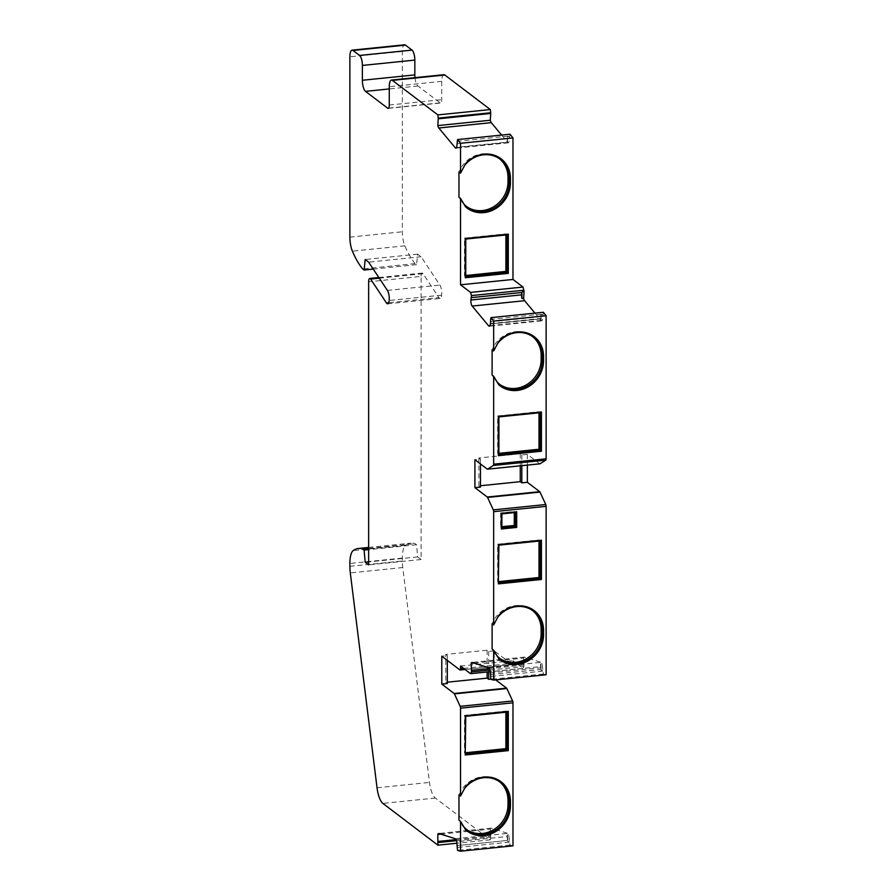<?xml version="1.0" encoding="UTF-8"?>
<svg xmlns="http://www.w3.org/2000/svg" width="896" height="896" viewBox="0 0 896 896"><rect width="100%" height="100%" fill="white"/><g stroke="black" fill="none" stroke-linecap="round" stroke-linejoin="round"><path stroke-width="0.67" stroke-dasharray="4.48 3.36" d="M539.806 463.814A1.814 0.605 84.2 0 1 539.717 463.77L527.363 454.384L521.819 454.944L520.262 453.757L478.89 457.979L480.458 459.166L474.914 459.738M440.866 834.154L490.258 829.125L490.672 836.08L456.086 839.608M512.982 845.846L510.003 845.051L508.805 834.848A4.547 1.501 -95.8 0 0 507.718 833.381L491.277 828.162A4.547 1.501 -95.8 0 0 491.053 828.139A4.547 1.501 -95.8 0 0 490.258 829.125M490.672 836.08L490.325 839.821L435.333 798.045A18.166 6.003 84.2 0 1 429.498 782.421L402.752 567.549A18.166 6.003 84.2 0 1 402.338 560.986L402.338 558.096A18.166 6.003 84.2 0 1 405.653 545.205A86.296 28.526 84.2 0 1 410.816 543.144A86.296 28.526 84.2 0 1 415.15 543.67L416.562 544.746L417.648 556.909L421.086 559.518L421.086 276.416L368.637 281.77M546.123 674.755L543.357 674.016L542.158 663.813A4.547 1.501 -95.8 0 0 541.061 662.346L524.619 657.126A4.547 1.501 -95.8 0 0 524.406 657.104A4.547 1.501 -95.8 0 0 523.611 658.09L523.936 666.568L523.006 668.326L512.982 660.722L512.982 663.331A1.814 0.605 84.2 0 1 512.546 664.664A1.814 0.605 84.2 0 1 512.355 664.608L494.234 650.843L494.234 678.754L495.723 679.896M527.363 454.384L527.363 465.102M534.968 313.13L541.061 320.466A4.547 1.501 -95.8 0 0 541.766 320.858A4.547 1.501 -95.8 0 0 542.147 320.656L543.357 312.278M501.614 135.072L507.718 142.408A4.547 1.501 -95.8 0 0 508.424 142.8A4.547 1.501 -95.8 0 0 508.794 142.598L510.003 134.221M414.982 77.661A9.083 3.002 -95.8 0 0 417.962 86.016L440.16 102.872A4.547 1.501 -95.8 0 0 440.619 103.029A4.547 1.501 -95.8 0 0 441.717 99.691L441.717 81.368A9.083 3.002 84.2 0 1 443.923 74.704M387.677 303.811L440.126 298.469A6.362 2.106 84.2 0 0 441.616 295.154A7.269 2.397 -95.8 0 0 439.869 285.074L421.086 256.771L417.648 254.162L416.562 264.678L415.15 263.603A86.296 28.526 84.2 0 1 404.858 245.818A14.538 4.805 84.2 0 1 402.338 231.784L402.338 51.464A9.083 3.002 84.2 0 1 404.544 44.8M440.126 298.469A6.362 2.106 84.2 0 1 438.917 297.606L388.685 302.736M379.277 278.163L423.058 273.706L438.917 297.606M423.058 273.706A4.547 1.501 -95.8 0 0 422.195 273.09A4.547 1.501 -95.8 0 0 421.086 276.416M490.325 839.821L456.915 843.226M368.637 548.419L415.15 543.67M416.562 544.746L368.637 549.629M417.648 556.909L368.637 561.915M421.086 559.518L368.637 564.872M441.616 295.154L389.166 300.496M421.086 256.771L368.637 262.125M417.648 254.162L365.198 259.515M416.562 264.678L373.262 269.091M415.15 263.603L362.701 268.957M507.472 142.117L507.494 136.741L507.091 142.778A4.547 1.501 -95.8 0 0 507.472 142.117L456.725 147.291M507.091 142.778L508.794 142.598M457.083 143.662L507.83 138.477M458.965 171.942L461.843 166.566L463.086 167.518A27.25 24.573 -52.8 0 1 464.677 165.368M465.595 163.643L463.086 167.518M465.763 275.498L464.509 275.632L464.509 238.112L505.882 233.89L505.882 234.976M499.52 158.794A27.25 24.573 127.2 0 0 498.904 158.312A27.25 24.573 127.2 0 0 461.843 166.566M458.965 197.232L461.843 202.026A27.25 24.573 127.2 0 0 465.942 206.08A27.25 24.573 127.2 0 0 466.581 206.539M505.882 233.89L507.125 234.842M464.509 238.112L465.763 239.064M464.509 275.632L465.763 276.584M463.736 203.762A27.25 24.573 -52.8 0 1 463.086 202.978L465.595 206.875M461.843 202.026L463.086 202.978M471.05 297.461L521.797 292.286M541.128 318.606A4.547 1.501 -95.8 0 0 541.139 318.438L540.837 314.81L540.445 320.835A4.547 1.501 -95.8 0 0 541.106 318.864L490.381 323.781M541.106 318.864L490.358 324.038M540.445 320.835L542.147 320.656M541.262 316.658L490.515 321.832M496.866 381.606A27.25 24.573 -52.8 0 1 496.227 380.822L498.725 384.72M498.725 341.488L496.227 345.363A27.25 24.573 -52.8 0 1 497.806 343.213M492.106 349.787L494.973 344.411L496.227 345.363M498.893 453.342L497.65 453.477L497.65 415.957L539.011 411.746L539.011 412.821M532.65 336.638A27.25 24.573 127.2 0 0 532.034 336.157A27.25 24.573 127.2 0 0 494.973 344.411M492.106 375.077L494.973 379.87A27.25 24.573 127.2 0 0 499.072 383.925A27.25 24.573 127.2 0 0 499.71 384.384M539.011 411.746L540.266 412.686M497.65 415.957L498.893 416.909M497.65 453.477L498.893 454.429M494.973 379.87L496.227 380.822M508.805 834.848L507.102 835.027A4.547 1.501 -95.8 0 1 507.528 836.483L456.781 841.658M507.102 835.027L507.483 841.411L507.819 840.414L457.106 845.589L507.853 840.414L507.528 836.483M507.483 841.411L509.186 841.243M510.003 845.051L457.554 850.405M463.736 826.706A27.25 24.573 -52.8 0 1 463.086 825.91L465.595 829.808M458.965 820.176L463.086 825.91M505.882 712.208L505.882 711.133L464.509 715.355L464.509 752.875L465.763 752.741M458.965 794.886L461.843 789.51A27.25 24.573 127.2 0 1 498.904 781.256L500.158 782.208M499.52 781.738A27.25 24.573 127.2 0 0 498.904 781.256M461.843 824.97A27.25 24.573 127.2 0 0 465.942 829.024A27.25 24.573 127.2 0 0 466.581 829.483M464.509 752.875L465.763 753.816M505.882 711.133L507.125 712.085M464.509 715.355L465.763 716.307M465.595 786.587L463.086 790.462L461.843 789.51M463.086 790.462A27.25 24.573 -52.8 0 1 464.677 788.312M494.234 650.843L488.69 651.403L487.122 650.216L445.76 654.438L445.76 682.36L447.317 683.536M445.76 682.36L447.317 682.192M494.234 678.754L490.84 679.101M447.317 660.397L447.317 655.626L441.784 656.186M445.76 654.438L447.317 655.626M460.533 666.064L512.982 660.722M523.006 668.326L490.302 671.664M524.026 665.045L489.429 668.573M474.208 663.118L523.611 658.09M542.158 663.813L540.445 663.992A4.547 1.501 -95.8 0 1 541.061 666.557L490.314 671.731M490.414 672.907L541.162 667.733L541.061 666.557M490.515 674.565L541.262 669.39L541.162 667.733M540.445 663.992L540.837 670.376L541.262 669.39M540.837 670.376L542.539 670.197M543.357 674.016L490.907 679.358M496.866 655.547A27.25 24.573 -52.8 0 1 496.227 654.763L498.725 658.661M498.725 615.44L496.227 619.304A27.25 24.573 -52.8 0 1 497.806 617.154M492.106 623.739L494.973 618.352L496.227 619.304M501.883 513.878L500.629 512.926L514.282 511.538L514.282 512.613M500.629 512.926L500.629 526.837L501.883 526.714M498.893 581.594L497.65 581.717L497.65 544.197L539.011 539.986L540.266 540.938M539.011 541.061L539.011 539.986M532.65 610.59A27.25 24.573 127.2 0 0 532.034 610.098A27.25 24.573 127.2 0 0 494.973 618.352M492.106 649.018L494.973 653.811A27.25 24.573 127.2 0 0 499.072 657.866A27.25 24.573 127.2 0 0 499.71 658.336M515.525 512.478L514.282 511.538M501.883 527.789L500.629 526.837M497.65 544.197L498.893 545.149M497.65 581.717L498.893 582.669M520.262 453.757L520.262 465.83M521.819 454.944L521.819 465.674M478.89 457.979L478.89 485.901L480.458 485.744M478.89 485.901L480.458 487.088M480.458 463.949L480.458 459.166M494.973 653.811L496.227 654.763M488.69 651.403L488.69 671.832M487.122 650.216L487.122 671.989M487.267 469.112L539.717 463.77M491.277 828.162L438.816 833.515M456.523 840.683L490.706 837.189M435.333 798.045L382.872 803.398M377.037 787.774L429.498 782.421M402.752 567.549L350.302 572.902M349.877 566.339L402.338 560.986M402.338 558.096L349.877 563.45M405.653 545.205L353.203 550.558M387.408 290.427L439.869 285.074M404.858 245.818L352.408 251.171M349.877 237.126L402.338 231.784M402.338 51.464L349.877 56.818M417.962 86.016L389.267 88.939M440.16 102.872L388.584 108.125M389.267 105.045L441.717 99.691M441.717 81.368L389.267 86.722M507.718 142.408L456.579 147.627M509.197 136.573L507.494 136.741M456.848 141.378L509.298 136.035M541.061 320.466L489.933 325.685M490.392 323.624L541.139 318.438M542.55 314.63L540.837 314.81M490.202 319.446L542.651 314.093M455.258 838.723L507.718 833.381M509.298 842.162L456.848 847.515M512.355 664.608L459.906 669.95M463.568 668.371L512.982 663.331M489.989 670.029L523.936 666.568M524.619 657.126L472.17 662.48M488.611 667.688L541.061 662.346M542.651 671.126L490.202 676.469M491.053 828.139L438.603 833.482M368.637 547.445L410.816 543.144M378.84 277.514L422.195 273.09M388.17 108.371L440.619 103.029M508.424 142.8L455.963 148.154M498.904 158.312L500.158 159.264M465.942 206.08L467.197 207.032M541.766 320.858L489.317 326.211M532.034 336.157L533.288 337.109M499.072 383.925L500.326 384.877M465.942 829.024L467.197 829.965M465.069 669.514L512.546 664.664M524.406 657.104L471.957 662.446M490.515 674.542L541.162 669.368M532.034 610.098L533.288 611.05M499.072 657.866L500.326 658.818"/><path stroke-width="1.34" d="M480.458 463.949L480.458 487.088L474.914 487.648L474.914 459.738L487.267 469.112A1.814 0.605 84.2 0 0 487.446 469.179L539.907 463.826A1.814 0.605 84.2 0 1 539.806 463.814M456.915 843.226L437.875 845.163L437.808 834.467A4.547 1.501 84.2 0 1 438.603 833.482A4.547 1.501 84.2 0 1 438.816 833.515L455.258 838.723A4.547 1.501 84.2 0 1 456.781 841.658L457.106 845.589M437.875 845.163L382.872 803.398A18.166 6.003 -95.8 0 1 377.037 787.774L350.302 572.902A18.166 6.003 -95.8 0 1 349.877 566.339L349.877 563.45A18.166 6.003 -95.8 0 1 353.203 550.558A86.296 28.526 -95.8 0 1 358.366 548.486L368.637 547.445M368.637 561.915L365.198 562.262L364.112 550.088L362.701 549.024A86.296 28.526 -95.8 0 0 358.366 548.486M365.198 562.262L368.637 564.872L368.637 281.77A4.547 1.501 84.2 0 1 369.734 278.443A4.547 1.501 84.2 0 1 370.608 279.048L379.277 278.163M388.685 302.736L386.467 302.96L370.608 279.048M386.467 302.96A6.362 2.106 -95.8 0 0 387.677 303.811A6.362 2.106 -95.8 0 0 389.166 300.496A7.269 2.397 84.2 0 0 387.408 290.427L368.637 262.125L365.198 259.515L364.112 270.032L362.701 268.957A86.296 28.526 -95.8 0 1 352.408 251.171A14.538 4.805 -95.8 0 1 349.877 237.126L349.877 56.818A9.083 3.002 -95.8 0 1 352.083 50.154L404.544 44.8A9.083 3.002 84.2 0 1 405.462 45.114L412.026 50.098A8.176 2.699 84.2 0 1 414.837 60.088L414.837 74.917A9.083 3.002 -95.8 0 0 414.982 77.661M389.267 88.939L365.512 91.37A9.083 3.002 -95.8 0 1 362.387 80.27L362.387 65.43A8.176 2.699 -95.8 0 0 359.576 55.451L353.013 50.467A9.083 3.002 -95.8 0 0 352.083 50.154M365.512 91.37L387.699 108.214A4.547 1.501 84.2 0 0 388.17 108.371A4.547 1.501 84.2 0 0 389.267 105.045L389.267 86.722A9.083 3.002 -95.8 0 1 391.474 80.058L443.923 74.704A9.083 3.002 84.2 0 1 444.842 75.018L490.325 109.558L490.706 112.762L438.256 118.115L437.875 114.912L392.392 80.371A9.083 3.002 -95.8 0 0 391.474 80.058M457.554 139.563L510.003 134.221L512.982 137.939L460.533 143.293L457.554 139.563L456.725 147.291A4.547 1.501 84.2 0 1 455.963 148.154A4.547 1.501 84.2 0 1 455.258 147.762L438.816 128.005A4.547 1.501 84.2 0 1 437.83 125.597L438.256 118.115M460.533 143.293L460.533 173.13L458.965 171.942L458.965 197.232L460.533 198.419L460.533 284.805L470.557 292.41L471.486 295.579L470.87 300.014A4.547 1.501 -95.8 0 0 472.17 306.062L524.619 300.709L534.968 313.13M490.907 317.632L543.357 312.278L546.123 315.728L493.662 321.082L490.907 317.632L490.392 323.624A4.547 1.501 -95.8 0 1 490.381 323.781L490.358 324.038A4.547 1.501 84.2 0 1 489.317 326.211A4.547 1.501 84.2 0 1 488.611 325.819L472.17 306.062M493.662 321.082L493.662 350.974L492.106 349.787L492.106 375.077L493.662 376.264L493.662 464.173A1.814 0.605 -95.8 0 1 493.315 465.472L487.547 469.146A1.814 0.605 84.2 0 1 487.446 469.179M474.914 487.648L487.267 497.034A1.814 0.605 84.2 0 1 487.547 497.437L493.315 509.88A1.814 0.605 -95.8 0 1 493.662 511.694L493.662 624.926L498.725 615.44A28.157 25.39 -52.8 0 1 527.43 607.04A28.157 25.39 -52.8 0 1 543.558 630.291L543.558 634.659A28.157 25.39 -52.8 0 1 517.115 664.395A28.157 25.39 -52.8 0 1 498.725 658.661L493.662 650.205L492.106 649.018L492.106 623.739L493.662 624.926M493.662 650.205L493.662 680.098L490.907 679.358L490.314 671.731A4.547 1.501 84.2 0 0 488.611 667.688L472.17 662.48A4.547 1.501 84.2 0 0 471.957 662.446A4.547 1.501 84.2 0 0 471.15 663.432L471.486 671.922L489.989 670.029M490.302 671.664L470.557 673.68L471.486 671.922M470.557 673.68L460.533 666.064L460.533 668.685L463.568 668.371M447.317 660.397L447.317 683.536L441.784 684.107L441.784 656.186L459.906 669.95A1.814 0.605 -95.8 0 0 460.096 670.018A1.814 0.605 -95.8 0 0 460.533 668.685M441.784 684.107L454.138 693.493A1.814 0.605 84.2 0 1 454.418 693.885L460.186 706.328A1.814 0.605 -95.8 0 1 460.533 708.154L460.533 796.074L458.965 794.886L458.965 820.176L460.533 821.363L460.533 851.2L457.554 850.405L457.072 845.589M437.808 834.467L440.866 834.154M456.086 839.608L438.222 841.434M495.723 679.896L506.587 688.139A1.814 0.605 84.2 0 1 506.867 688.531L512.635 700.974A1.814 0.605 84.2 0 1 512.982 702.8L512.982 845.846L460.533 851.2M527.363 465.102L527.363 482.306L539.717 491.68A1.814 0.605 84.2 0 1 539.997 492.083L545.776 504.526A1.814 0.605 84.2 0 1 546.123 506.352L546.123 674.755L493.662 680.098M546.123 315.728L546.123 458.819A1.814 0.605 84.2 0 1 545.776 460.118L539.997 463.792A1.814 0.605 84.2 0 1 539.907 463.826M512.982 137.939L512.982 279.451L523.006 287.056L524.082 291.514L523.622 298.301A4.547 1.501 -95.8 0 0 524.619 300.709M438.278 118.798L490.728 113.456L490.28 120.243A4.547 1.501 -95.8 0 0 491.277 122.651L501.614 135.072M490.728 113.456L490.706 112.762M362.701 549.024L368.637 548.419M368.637 549.629L364.112 550.088M373.262 269.091L364.112 270.032M490.325 109.558L437.875 114.912M490.28 120.243L437.83 125.597M460.533 173.13L465.595 163.643A28.157 25.39 -52.8 0 1 494.301 155.243A28.157 25.39 -52.8 0 1 510.429 178.506L510.429 182.862A28.157 25.39 -52.8 0 1 483.986 212.61A28.157 25.39 -52.8 0 1 465.595 206.875L460.533 198.419M512.982 279.451L460.533 284.805M508.29 273.381L508.29 234.125L465.226 238.515L465.226 277.771L508.29 273.381L507.125 272.362L465.763 276.584L465.763 239.064L507.125 234.842L507.125 272.362L505.882 271.41L505.882 234.976M465.763 275.498L505.882 271.41M466.581 206.539A27.25 24.573 127.2 0 0 493.584 206.786A27.25 24.573 127.2 0 0 508.01 181.765L508.01 177.408A27.25 24.573 127.2 0 0 499.52 158.794M465.226 277.771L465.763 276.584M507.125 234.842L508.29 234.125M464.677 165.368A27.25 24.573 -52.8 0 1 483.672 154.795A27.25 24.573 -52.8 0 1 500.158 159.264A27.25 24.573 -52.8 0 1 509.264 178.349L509.264 182.717A27.25 24.573 -52.8 0 1 483.672 211.501A27.25 24.573 -52.8 0 1 467.197 207.032A27.25 24.573 -52.8 0 1 463.736 203.762M523.006 287.056L470.557 292.41M521.774 292.499L521.618 294.84A4.547 1.501 -95.8 0 0 521.595 295.579A4.547 1.501 -95.8 0 0 521.92 298.48L521.909 292.421M523.622 298.301L521.92 298.48M493.662 350.974L498.725 341.488A28.157 25.39 -52.8 0 1 527.43 333.088A28.157 25.39 -52.8 0 1 543.558 356.35L543.558 360.707A28.157 25.39 -52.8 0 1 517.115 390.454A28.157 25.39 -52.8 0 1 498.725 384.72L493.662 376.264M541.43 411.97L498.355 416.36L498.355 455.627L541.43 451.226L541.43 411.97L540.266 412.686L540.266 450.206L498.893 454.429L498.893 416.909L540.266 412.686M497.806 343.213A27.25 24.573 -52.8 0 1 516.813 332.64A27.25 24.573 -52.8 0 1 533.288 337.109A27.25 24.573 -52.8 0 1 542.394 356.205L542.394 360.562A27.25 24.573 -52.8 0 1 516.813 389.346A27.25 24.573 -52.8 0 1 500.326 384.877A27.25 24.573 -52.8 0 1 496.866 381.606M539.011 412.821L539.011 449.254L541.43 451.226M498.893 453.342L539.011 449.254M499.71 384.384A27.25 24.573 127.2 0 0 526.714 384.63A27.25 24.573 127.2 0 0 541.139 359.61L541.139 355.253A27.25 24.573 127.2 0 0 532.65 336.638M498.355 455.627L498.893 454.429M460.533 796.074L465.595 786.587A28.157 25.39 -52.8 0 1 494.301 778.187A28.157 25.39 -52.8 0 1 510.429 801.45L510.429 805.806A28.157 25.39 -52.8 0 1 483.986 835.554A28.157 25.39 -52.8 0 1 465.595 829.808L460.533 821.363M465.226 755.014L508.29 750.624L508.29 711.368L465.226 715.758L465.226 755.014L465.763 716.307L507.125 712.085L507.125 749.605L465.763 753.816M464.677 788.312A27.25 24.573 -52.8 0 1 483.672 777.728A27.25 24.573 -52.8 0 1 500.158 782.208A27.25 24.573 -52.8 0 1 509.264 801.293L509.264 805.661A27.25 24.573 -52.8 0 1 483.672 834.445A27.25 24.573 -52.8 0 1 467.197 829.965A27.25 24.573 -52.8 0 1 463.736 826.706M465.763 752.741L505.882 748.653L508.29 750.624M505.882 712.208L505.882 748.653M466.581 829.483A27.25 24.573 127.2 0 0 493.584 829.73A27.25 24.573 127.2 0 0 508.01 804.709L508.01 800.341A27.25 24.573 127.2 0 0 499.52 781.738M508.29 711.368L507.125 712.085M447.317 682.192L487.122 678.138L488.69 679.325L490.84 679.101M489.429 668.573L471.576 670.387M471.15 663.432L474.208 663.118M501.346 513.33L501.346 528.987L516.69 527.419L516.69 511.762L501.346 513.33L501.883 513.878L515.525 512.478L515.525 526.4L514.282 525.448L514.282 512.613M498.355 583.867L541.43 579.477L541.43 540.21L498.355 544.6L498.355 583.867L498.893 545.149L540.266 540.938L540.266 578.446L498.893 582.669M497.806 617.154A27.25 24.573 -52.8 0 1 516.813 606.581A27.25 24.573 -52.8 0 1 533.288 611.05A27.25 24.573 -52.8 0 1 542.394 630.146L542.394 634.502A27.25 24.573 -52.8 0 1 516.813 663.286A27.25 24.573 -52.8 0 1 500.326 658.818A27.25 24.573 -52.8 0 1 496.866 655.547M501.883 526.714L514.282 525.448M498.893 581.594L539.011 577.494L539.011 541.061M499.71 658.336A27.25 24.573 127.2 0 0 526.714 658.582A27.25 24.573 127.2 0 0 541.139 633.55L541.139 629.194A27.25 24.573 127.2 0 0 532.65 610.59M516.69 527.419L515.525 526.4L501.883 527.789L501.883 513.878M501.883 527.789L501.346 528.987M516.69 511.762L515.525 512.478M539.011 577.494L541.43 579.477M520.262 465.83L520.262 481.678L521.819 482.866L521.819 465.674M480.458 485.744L520.262 481.678M527.363 482.306L521.819 482.866M541.43 540.21L540.266 540.938M488.69 671.832L488.69 679.325M487.122 671.989L487.122 678.138M438.256 842.542L456.523 840.683M353.013 50.467L405.462 45.114M412.026 50.098L359.576 55.451M362.387 65.43L414.837 60.088M362.387 80.27L414.837 74.917M388.584 108.125L387.699 108.214M392.392 80.371L444.842 75.018M438.816 128.005L491.277 122.651M456.579 147.627L455.258 147.762M508.01 177.408L510.429 178.506M510.429 182.862L508.01 181.765M523.936 290.226L471.486 295.579M522.368 291.693L524.082 291.514M521.618 294.84L470.87 300.014M489.933 325.685L488.611 325.819M546.123 458.819L493.662 464.173M543.558 360.707L541.139 359.61M541.139 355.253L543.558 356.35M493.315 465.472L545.776 460.118M487.547 469.146L539.997 463.792M460.533 708.154L512.982 702.8M510.429 805.806L508.01 804.709M508.01 800.341L510.429 801.45M512.635 700.974L460.186 706.328M454.418 693.885L506.867 688.531M454.138 693.493L506.587 688.139M493.662 511.694L546.123 506.352M543.558 634.659L541.139 633.55M541.139 629.194L543.558 630.291M487.267 497.034L539.717 491.68M487.547 497.437L539.997 492.083M545.776 504.526L493.315 509.88M369.734 278.443L378.84 277.514M471.307 297.64L522.054 292.466M460.096 670.018L465.069 669.514"/></g></svg>
